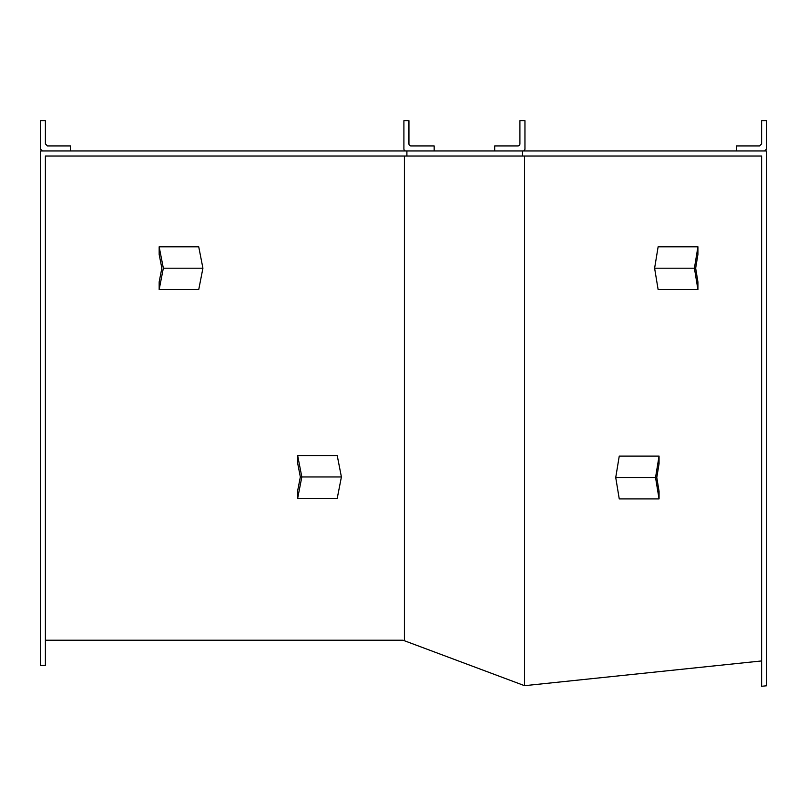 <?xml version="1.0" encoding="UTF-8"?>
<svg xmlns="http://www.w3.org/2000/svg" width="807" height="807" viewBox="0 0 807 807"><rect width="100%" height="100%" fill="white"/><g stroke="black" fill="none" stroke-linecap="round" stroke-linejoin="round"><path stroke-width="1.21" d="M405.921 150.97A2.018 2.018 0 0 1 403.904 148.952L403.904 120.707L408.947 120.707L408.947 143.908A2.018 2.018 0 0 0 410.965 145.926L434.166 145.926L434.166 150.97L40.35 150.97L40.35 665.432L45.394 665.432L45.394 156.013L406.899 156.013L406.899 150.97L766.65 150.97L766.65 685.768L761.606 686.293L761.606 156.013L522.452 156.013L522.452 150.97L494.691 150.97L494.691 145.926L517.892 145.926A2.018 2.018 0 0 0 519.91 143.908L519.91 120.707L524.953 120.707L524.953 148.952A2.018 2.018 0 0 1 522.936 150.97M406.899 156.013L522.452 156.013M761.606 660.943L524.54 685.678L524.54 156.013M524.54 685.678L404.408 640.738L404.408 156.013M45.394 640.213L402.996 640.213L404.408 640.738M45.394 120.707L40.35 120.707L40.35 148.952L42.367 150.97L70.612 150.97L70.612 145.926L47.411 145.926L45.394 143.908L45.394 120.707M736.388 145.926L736.388 150.97L764.633 150.97L766.65 148.952L766.65 120.707L761.606 120.707L761.606 143.908L759.589 145.926L736.388 145.926M202.92 268.196L198.734 289.592L159.161 289.592L159.161 281.946L161.844 268.196L159.161 254.447L159.161 246.801L198.734 246.801L202.92 268.196L163.347 268.196L159.161 246.801M159.161 289.592L163.347 268.196M654.608 268.196L658.129 289.592L697.924 289.592L697.924 281.946L695.664 268.196L697.924 254.447L697.924 246.801L658.129 246.801L654.608 268.196L694.403 268.196L697.924 246.801M697.924 289.592L694.403 268.196M341.411 476.957L337.225 498.363L297.662 498.363L297.662 490.706L300.345 476.957L297.662 463.218L297.662 455.562L337.225 455.562L341.411 476.957L301.838 476.957L297.662 455.562M297.662 498.363L301.838 476.957M615.731 477.512L619.251 498.908L659.057 498.908L659.057 491.261L656.787 477.512L659.057 463.763L659.057 456.116L619.251 456.116L615.731 477.512L655.536 477.512L659.057 456.116M659.057 498.908L655.536 477.512"/></g></svg>
